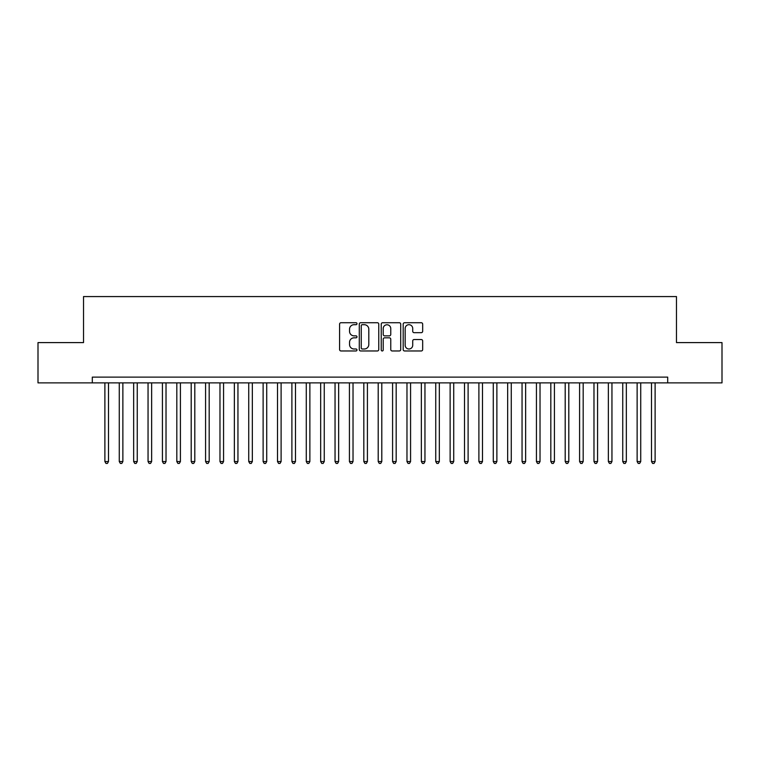 <?xml version="1.0" encoding="UTF-8"?>
<svg xmlns="http://www.w3.org/2000/svg" width="760" height="760" viewBox="0 0 760 760"><rect width="100%" height="100%" fill="white"/><g stroke="black" fill="none" stroke-linecap="round" stroke-linejoin="round"><path stroke-width="1.14" d="M356.981 323.712A0.988 0.988 0 0 0 355.993 322.724L340.993 322.724A1.415 1.415 0 0 0 339.587 324.14L339.587 349.552A1.415 1.415 0 0 0 340.993 350.968L355.993 350.968A0.988 0.988 0 0 0 356.981 349.98A0.988 0.988 0 0 0 355.993 348.992L354.055 348.992A4.522 4.522 0 0 1 349.534 344.47L349.534 342.351A4.522 4.522 0 0 1 354.055 337.829L355.993 337.829A0.988 0.988 0 0 0 356.981 336.841A0.988 0.988 0 0 0 355.993 335.853L354.055 335.853A4.522 4.522 0 0 1 349.534 331.341L349.534 329.222A4.522 4.522 0 0 1 354.055 324.7L355.993 324.7A0.988 0.988 0 0 0 356.981 323.712M421.268 332.68A1.415 1.415 0 0 0 422.674 331.265L422.674 324.14A1.415 1.415 0 0 0 421.268 322.724L404.605 322.724A1.415 1.415 0 0 0 403.19 324.14L403.19 349.552A1.415 1.415 0 0 0 404.605 350.968L421.268 350.968A1.415 1.415 0 0 0 422.674 349.552L422.674 340.936A1.415 1.415 0 0 0 421.268 339.53L414.133 339.53A1.415 1.415 0 0 0 412.718 340.936L412.718 345.211A3.781 3.781 0 0 1 408.947 348.992A3.781 3.781 0 0 1 405.166 345.211L405.166 328.481A3.781 3.781 0 0 1 408.947 324.7A3.781 3.781 0 0 1 412.718 328.481L412.718 331.265A1.415 1.415 0 0 0 414.133 332.68L421.268 332.68M667.698 382.878L667.698 377.122L92.302 377.122L92.302 382.878L722 382.878L722 342.599L676.476 342.599L676.476 296.571L83.524 296.571L83.524 342.599L38 342.599L38 382.878L92.302 382.878M378.765 324.14A1.415 1.415 0 0 0 377.349 322.724L360.696 322.724A1.415 1.415 0 0 0 359.28 324.14L359.28 349.552A1.415 1.415 0 0 0 360.696 350.968L377.349 350.968A1.415 1.415 0 0 0 378.765 349.552L378.765 324.14M382.651 322.724L399.304 322.724A1.415 1.415 0 0 1 400.719 324.14L400.719 349.552A1.415 1.415 0 0 1 399.304 350.968L392.179 350.968A1.415 1.415 0 0 1 390.763 349.552L390.763 339.245A1.415 1.415 0 0 0 389.358 337.829L384.626 337.829A1.415 1.415 0 0 0 383.211 339.245L383.211 349.98A0.988 0.988 0 0 1 382.223 350.968A0.988 0.988 0 0 1 381.235 349.98L381.235 324.14A1.415 1.415 0 0 1 382.651 322.724M362.244 324.7A0.988 0.988 0 0 0 361.256 325.688L361.256 348.004A0.988 0.988 0 0 0 362.244 348.992L364.297 348.992A4.522 4.522 0 0 0 368.809 344.47L368.809 329.222A4.522 4.522 0 0 0 364.297 324.7L362.244 324.7M390.763 328.548A3.781 3.781 0 0 0 386.992 324.776A3.781 3.781 0 0 0 383.211 328.548L383.211 334.447A1.415 1.415 0 0 0 384.626 335.853L389.358 335.853A1.415 1.415 0 0 0 390.763 334.447L390.763 328.548M104.889 382.878L104.889 461.558L108.49 461.558L108.49 382.878M108.49 461.558L107.407 463.429L105.972 463.429L104.889 461.558M119.272 382.878L119.272 461.558L122.873 461.558L122.873 382.878M122.873 461.558L121.79 463.429L120.355 463.429L119.272 461.558M133.655 382.878L133.655 461.558L137.256 461.558L137.256 382.878M137.256 461.558L136.173 463.429L134.739 463.429L133.655 461.558M148.048 382.878L148.048 461.558L151.639 461.558L151.639 382.878M151.639 461.558L150.566 463.429L149.121 463.429L148.048 461.558M162.431 382.878L162.431 461.558L166.022 461.558L166.022 382.878M166.022 461.558L164.948 463.429L163.505 463.429L162.431 461.558M176.814 382.878L176.814 461.558L180.414 461.558L180.414 382.878M180.414 461.558L179.332 463.429L177.897 463.429L176.814 461.558M191.197 382.878L191.197 461.558L194.798 461.558L194.798 382.878M194.798 461.558L193.714 463.429L192.28 463.429L191.197 461.558M205.58 382.878L205.58 461.558L209.18 461.558L209.18 382.878M209.18 461.558L208.097 463.429L206.663 463.429L205.58 461.558M219.972 382.878L219.972 461.558L223.564 461.558L223.564 382.878M223.564 461.558L222.49 463.429L221.046 463.429L219.972 461.558M234.355 382.878L234.355 461.558L237.946 461.558L237.946 382.878M237.946 461.558L236.873 463.429L235.429 463.429L234.355 461.558M248.738 382.878L248.738 461.558L252.339 461.558L252.339 382.878M252.339 461.558L251.256 463.429L249.822 463.429L248.738 461.558M263.122 382.878L263.122 461.558L266.722 461.558L266.722 382.878M266.722 461.558L265.639 463.429L264.204 463.429L263.122 461.558M277.505 382.878L277.505 461.558L281.105 461.558L281.105 382.878M281.105 461.558L280.022 463.429L278.587 463.429L277.505 461.558M291.897 382.878L291.897 461.558L295.488 461.558L295.488 382.878M295.488 461.558L294.415 463.429L292.97 463.429L291.897 461.558M306.28 382.878L306.28 461.558L309.871 461.558L309.871 382.878M309.871 461.558L308.798 463.429L307.353 463.429L306.28 461.558M320.663 382.878L320.663 461.558L324.254 461.558L324.254 382.878M324.254 461.558L323.18 463.429L321.746 463.429L320.663 461.558M335.046 382.878L335.046 461.558L338.647 461.558L338.647 382.878M338.647 461.558L337.563 463.429L336.129 463.429L335.046 461.558M349.429 382.878L349.429 461.558L353.029 461.558L353.029 382.878M353.029 461.558L351.947 463.429L350.512 463.429L349.429 461.558M363.822 382.878L363.822 461.558L367.412 461.558L367.412 382.878M367.412 461.558L366.339 463.429L364.895 463.429L363.822 461.558M378.204 382.878L378.204 461.558L381.795 461.558L381.795 382.878M381.795 461.558L380.722 463.429L379.278 463.429L378.204 461.558M392.587 382.878L392.587 461.558L396.178 461.558L396.178 382.878M396.178 461.558L395.105 463.429L393.661 463.429L392.587 461.558M406.97 382.878L406.97 461.558L410.571 461.558L410.571 382.878M410.571 461.558L409.488 463.429L408.053 463.429L406.97 461.558M421.353 382.878L421.353 461.558L424.954 461.558L424.954 382.878M424.954 461.558L423.871 463.429L422.437 463.429L421.353 461.558M435.746 382.878L435.746 461.558L439.337 461.558L439.337 382.878M439.337 461.558L438.254 463.429L436.82 463.429L435.746 461.558M450.129 382.878L450.129 461.558L453.72 461.558L453.72 382.878M453.72 461.558L452.647 463.429L451.202 463.429L450.129 461.558M464.512 382.878L464.512 461.558L468.103 461.558L468.103 382.878M468.103 461.558L467.029 463.429L465.585 463.429L464.512 461.558M478.895 382.878L478.895 461.558L482.495 461.558L482.495 382.878M482.495 461.558L481.412 463.429L479.978 463.429L478.895 461.558M493.278 382.878L493.278 461.558L496.878 461.558L496.878 382.878M496.878 461.558L495.795 463.429L494.361 463.429L493.278 461.558M507.661 382.878L507.661 461.558L511.261 461.558L511.261 382.878M511.261 461.558L510.178 463.429L508.744 463.429L507.661 461.558M522.053 382.878L522.053 461.558L525.644 461.558L525.644 382.878M525.644 461.558L524.571 463.429L523.127 463.429L522.053 461.558M536.436 382.878L536.436 461.558L540.028 461.558L540.028 382.878M540.028 461.558L538.954 463.429L537.51 463.429L536.436 461.558M550.819 382.878L550.819 461.558L554.42 461.558L554.42 382.878M554.42 461.558L553.337 463.429L551.903 463.429L550.819 461.558M565.202 382.878L565.202 461.558L568.803 461.558L568.803 382.878M568.803 461.558L567.72 463.429L566.285 463.429L565.202 461.558M579.586 382.878L579.586 461.558L583.186 461.558L583.186 382.878M583.186 461.558L582.103 463.429L580.668 463.429L579.586 461.558M593.978 382.878L593.978 461.558L597.569 461.558L597.569 382.878M597.569 461.558L596.495 463.429L595.052 463.429L593.978 461.558M608.361 382.878L608.361 461.558L611.952 461.558L611.952 382.878M611.952 461.558L610.878 463.429L609.434 463.429L608.361 461.558M622.744 382.878L622.744 461.558L626.344 461.558L626.344 382.878M626.344 461.558L625.261 463.429L623.827 463.429L622.744 461.558M637.127 382.878L637.127 461.558L640.727 461.558L640.727 382.878M640.727 461.558L639.644 463.429L638.21 463.429L637.127 461.558M651.51 382.878L651.51 461.558L655.111 461.558L655.111 382.878M655.111 461.558L654.028 463.429L652.593 463.429L651.51 461.558"/></g></svg>
